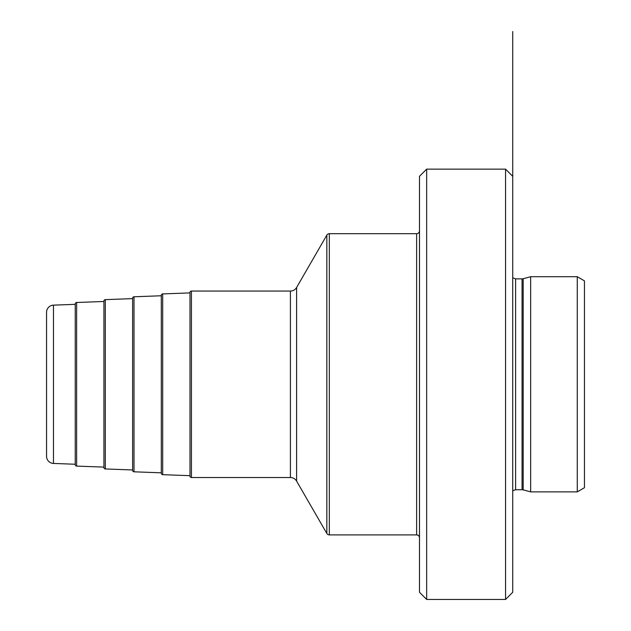 <?xml version="1.0" encoding="UTF-8"?>
<svg xmlns="http://www.w3.org/2000/svg" width="631" height="631" viewBox="0 0 631 631"><rect width="100%" height="100%" fill="white"/><g stroke="black" fill="none" stroke-linecap="round" stroke-linejoin="round"><path stroke-width="0.95" d="M577.27 276.717L584.448 280.858L584.448 487.731L577.27 491.872L577.27 276.717L530.655 276.717L530.655 491.872L577.27 491.872M505.557 599.45L512.727 592.28L512.727 176.309L505.557 169.14L505.557 599.45L426.666 599.45L426.666 169.14L505.557 169.14M426.666 599.45L419.489 592.28L419.489 176.309L426.666 169.14M419.489 230.812A2.871 2.871 0 0 1 416.626 233.683L329.319 233.683A2.871 2.871 0 0 0 326.834 235.118L296.609 287.476A7.17 7.17 0 0 1 290.402 291.057L191.43 291.057A1.436 1.436 0 0 0 189.994 292.492L189.994 476.097A1.436 1.436 0 0 0 191.43 477.525L191.43 291.057M419.489 537.77A2.871 2.871 0 0 0 416.626 534.907L329.319 534.907A2.871 2.871 0 0 1 326.834 533.471L296.609 481.114A7.17 7.17 0 0 0 290.402 477.525L191.43 477.525M189.994 475.679L162.688 474.67A1.436 1.436 0 0 1 161.307 473.234L161.307 295.355A1.436 1.436 0 0 1 162.688 293.92L162.688 474.67M189.994 292.902L162.688 293.92M161.307 472.824L134.001 471.807A1.436 1.436 0 0 1 132.62 470.379L132.62 298.211A1.436 1.436 0 0 1 134.001 296.775L134.001 471.807M161.307 295.765L134.001 296.775M132.62 469.969L105.314 468.951A1.436 1.436 0 0 1 103.926 467.516L103.926 301.066A1.436 1.436 0 0 1 105.314 299.638L105.314 468.951M132.62 298.621L105.314 299.638M103.926 467.106L76.627 466.096A1.436 1.436 0 0 1 75.239 464.661L75.239 303.929A1.436 1.436 0 0 1 76.627 302.494L76.627 466.096M103.926 301.476L76.627 302.494M75.239 464.25L53.461 463.438A7.17 7.17 0 0 1 46.552 456.276L46.552 312.313A7.17 7.17 0 0 1 53.461 305.144L53.461 463.438M75.239 304.339L53.461 305.144M512.727 31.55L512.727 176.309M530.655 276.717L523.17 278.721L523.17 489.869L530.655 491.872M523.17 489.869L522.058 489.719L522.058 278.87L515.598 278.87L515.598 489.719L512.727 490.815M416.626 233.683L416.626 534.907M329.319 233.683L329.319 534.907M326.834 235.118L326.834 533.471M296.609 287.476L296.609 481.114M290.402 291.057L290.402 477.525M523.17 278.721L522.058 278.87M522.058 489.719L515.598 489.719M515.598 278.87L512.727 277.774"/></g></svg>
